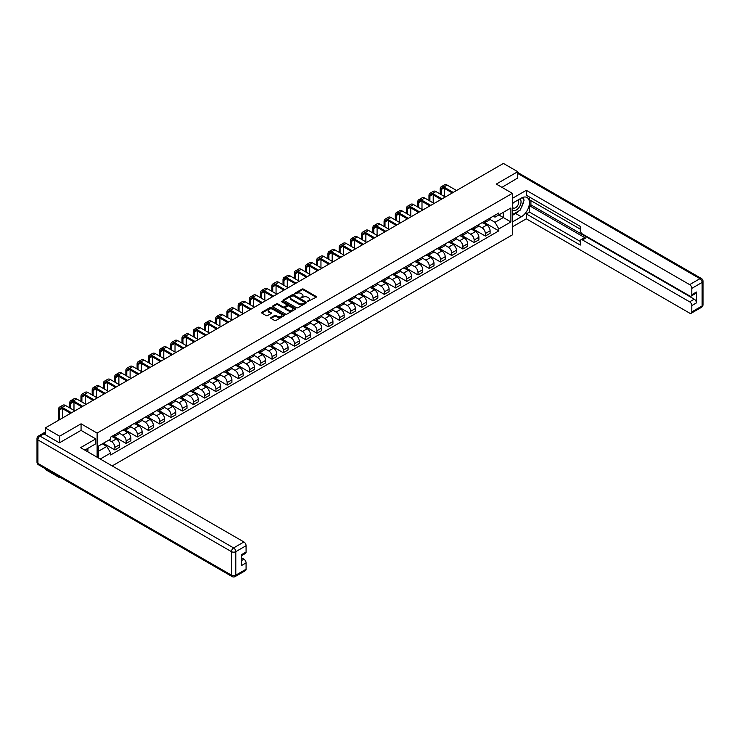 <?xml version="1.0" encoding="UTF-8"?>
<svg xmlns="http://www.w3.org/2000/svg" width="740" height="740" viewBox="0 0 740 740"><rect width="100%" height="100%" fill="white"/><g stroke="black" fill="none" stroke-linecap="round" stroke-linejoin="round"><path stroke-width="1.11" d="M307.627 301.587L316.119 297.258A0.999 0.574 0 0 0 316.119 296.444L303.409 289.1A0.999 0.574 0 0 0 301.994 289.1L294.492 293.438L294.492 294.002L296.453 293.447A3.2 1.85 0 0 1 300.967 293.447L302.031 294.058A3.2 1.85 0 0 1 302.965 295.362A3.2 1.85 0 0 1 302.031 296.666L301.06 297.795L303.021 297.239A3.2 1.85 0 0 1 307.544 297.239L308.599 297.85A3.2 1.85 0 0 1 309.533 299.154A3.2 1.85 0 0 1 308.599 300.459L307.627 301.587L307.627 301.023M270.988 317.571A0.999 0.574 0 0 0 270.988 318.385L274.549 320.439A0.999 0.574 0 0 0 275.964 320.439L284.299 315.629A0.999 0.574 0 0 0 284.299 314.815L271.589 307.47A0.999 0.574 0 0 0 270.174 307.47L261.84 312.289A0.999 0.574 0 0 0 261.84 313.103L266.15 315.591A0.999 0.574 0 0 0 267.556 315.591L271.127 313.529A0.999 0.574 0 0 0 271.127 312.715L268.99 311.485A2.673 1.545 0 0 1 268.213 310.393A2.673 1.545 0 0 1 269.86 308.969A2.673 1.545 0 0 1 272.773 309.302L281.144 314.13A2.673 1.545 0 0 1 281.921 315.221A2.673 1.545 0 0 1 280.275 316.646A2.673 1.545 0 0 1 277.361 316.313L275.964 315.508A0.999 0.574 0 0 0 274.549 315.508L270.988 317.571L270.988 318.385L274.549 316.341L274.549 315.508M97.116 433.076L81.067 423.807L59.625 436.193L45.306 427.924L503.422 163.438L517.741 171.708L496.29 184.084L512.339 193.353L97.116 433.076L97.116 457.218M296.518 307.757A0.999 0.574 0 0 0 297.933 307.757L306.268 302.947A0.999 0.574 0 0 0 306.268 302.133L293.558 294.788A0.999 0.574 0 0 0 292.143 294.788L283.808 299.608A0.999 0.574 0 0 0 283.808 300.421L296.518 307.757M281.653 301.744L282.356 301.837L282.356 301.014L295.288 308.469A0.999 0.574 0 0 1 295.288 309.292L286.954 314.102A0.999 0.574 0 0 1 285.538 314.102L272.82 306.758L276.39 304.714L276.39 303.881L272.82 305.944A0.999 0.574 0 0 0 272.82 306.758L272.82 305.944M276.39 304.714A0.999 0.574 0 0 1 277.805 304.714L277.805 303.881A0.999 0.574 0 0 0 276.39 303.881M277.805 303.881L282.957 306.86A0.999 0.574 0 0 0 284.373 306.86L286.741 305.5A0.999 0.574 0 0 0 286.741 304.677L281.367 301.578L282.356 301.014M59.625 476.986L59.625 477.735L45.306 469.475L45.306 468.716M112.193 465.923L512.339 234.895L512.339 193.353M59.625 477.735L60.282 477.365M59.625 436.193L59.625 442.714M45.306 427.924L45.306 434.695M42.337 433.797A2.035 1.175 -120 0 0 42.06 433.89A2.035 1.175 -120 0 0 41.838 434.084M517.741 178.229L517.741 171.708M485.357 220.77A4.68 2.701 60 0 1 484.385 222.87L489.14 220.131A4.68 2.701 -120 0 0 490.102 218.032M478.613 225.811L482.045 227.791A4.68 2.701 60 0 1 485.357 233.526L490.102 230.788A4.68 2.701 -120 0 0 486.791 225.053L483.396 223.092M490.102 230.788L490.102 233.322L485.357 236.06L473.452 229.187M484.385 222.87A4.68 2.701 60 0 1 482.082 222.657M485.357 233.526L485.357 236.06M474.127 227.254A4.68 2.701 60 0 1 473.156 229.354L477.911 226.616A4.68 2.701 -120 0 0 478.882 224.507M462.223 235.672L474.127 242.544L478.882 239.797L478.882 237.263A4.68 2.701 -120 0 0 475.57 231.528L472.166 229.567M473.156 229.354A4.68 2.701 60 0 1 470.853 229.141M467.393 232.295L470.816 234.275A4.68 2.701 60 0 1 474.127 240.01L474.127 242.544M462.907 233.729A4.68 2.701 60 0 1 461.936 235.838L466.681 233.091A4.68 2.701 -120 0 0 467.652 230.991M450.993 242.146L462.907 249.019L467.652 246.281L467.652 243.747A4.68 2.701 -120 0 0 464.341 238.012L460.946 236.051M461.936 235.838A4.68 2.701 60 0 1 459.632 235.625M456.164 238.77L459.596 240.759A4.68 2.701 60 0 1 462.907 246.485L462.907 249.019M451.678 240.213A4.68 2.701 60 0 1 450.706 242.313L455.461 239.575A4.68 2.701 -120 0 0 456.423 237.475M439.773 248.631L451.678 255.504L456.423 252.766L456.423 250.231A4.68 2.701 -120 0 0 453.121 244.496L449.717 242.535M450.706 242.313A4.68 2.701 60 0 1 448.403 242.1M444.934 245.255L448.366 247.234A4.68 2.701 60 0 1 451.678 252.969L451.678 255.504M440.448 246.697A4.68 2.701 60 0 1 439.486 248.797L444.231 246.059A4.68 2.701 -120 0 0 445.203 243.95M428.543 255.115L440.448 261.988L445.203 259.24L445.203 256.706A4.68 2.701 -120 0 0 441.891 250.971L438.487 249.01M439.486 248.797A4.68 2.701 60 0 1 437.174 248.585M433.714 251.739L437.137 253.718A4.68 2.701 60 0 1 440.448 259.453L440.448 261.988M429.228 253.182A4.68 2.701 60 0 1 428.257 255.282L433.002 252.534A4.68 2.701 -120 0 0 433.973 250.435M417.323 261.59L429.228 268.463L433.973 265.725L433.973 263.19A4.68 2.701 -120 0 0 430.661 257.455L427.267 255.494M428.257 255.282A4.68 2.701 60 0 1 425.953 255.069M422.485 258.214L425.916 260.203A4.68 2.701 60 0 1 429.228 265.928L429.228 268.463M417.998 259.657A4.68 2.701 60 0 1 417.027 261.757L421.782 259.019A4.68 2.701 -120 0 0 422.753 256.919M406.094 268.074L417.998 274.947L422.753 272.209L422.753 269.675A4.68 2.701 -120 0 0 419.441 263.94L416.037 261.979M417.027 261.757A4.68 2.701 60 0 1 414.724 261.553M411.255 264.698L414.687 266.678A4.68 2.701 60 0 1 417.998 272.413L417.998 274.947M406.769 266.141A4.68 2.701 60 0 1 405.807 268.241L410.552 265.503A4.68 2.701 -120 0 0 411.523 263.394M394.864 274.558L406.769 281.431L411.523 278.684L411.523 276.15A4.68 2.701 -120 0 0 408.212 270.424L404.817 268.454M405.807 268.241A4.68 2.701 60 0 1 403.494 268.028M400.035 271.182L403.467 273.162A4.68 2.701 60 0 1 406.769 278.897L406.769 281.431M395.549 272.625A4.68 2.701 60 0 1 394.577 274.725L399.322 271.978A4.68 2.701 -120 0 0 400.294 269.878M383.644 281.034L395.549 287.906L400.294 285.168L400.294 282.634A4.68 2.701 -120 0 0 396.982 276.899L393.588 274.938M394.577 274.725A4.68 2.701 60 0 1 392.274 274.512M388.805 277.667L392.237 279.646A4.68 2.701 60 0 1 395.549 285.372L395.549 287.906M384.319 279.1A4.68 2.701 60 0 1 383.348 281.2L388.102 278.462A4.68 2.701 -120 0 0 389.074 276.362M372.414 287.518L384.319 294.391L389.074 291.653L389.074 289.118A4.68 2.701 -120 0 0 385.762 283.383L382.358 281.422M383.348 281.2A4.68 2.701 60 0 1 381.045 280.996M377.576 284.142L381.007 286.121A4.68 2.701 60 0 1 384.319 291.856L384.319 294.391M373.099 285.585A4.68 2.701 60 0 1 372.128 287.684L376.873 284.946A4.68 2.701 -120 0 0 377.844 282.837M361.185 294.002L373.099 300.875L377.844 298.127L377.844 295.593A4.68 2.701 -120 0 0 374.532 289.867L371.138 287.897M372.128 287.684A4.68 2.701 60 0 1 369.824 287.471M366.356 290.626L369.787 292.605A4.68 2.701 60 0 1 373.099 298.34L373.099 300.875M361.869 292.069A4.68 2.701 60 0 1 360.898 294.168L365.653 291.421A4.68 2.701 -120 0 0 366.615 289.322M349.964 300.477L361.869 307.359L366.615 304.612L366.615 302.077A4.68 2.701 -120 0 0 363.303 296.342L359.908 294.381M360.898 294.168A4.68 2.701 60 0 1 358.595 293.956M355.126 297.11L358.558 299.089A4.68 2.701 60 0 1 361.869 304.825L361.869 307.359M350.64 298.544A4.68 2.701 60 0 1 349.668 300.644L354.423 297.906A4.68 2.701 -120 0 0 355.394 295.806M338.735 306.961L350.64 313.834L355.394 311.096L355.394 308.562A4.68 2.701 -120 0 0 352.083 302.827L348.679 300.865M349.668 300.644A4.68 2.701 60 0 1 347.365 300.44M343.906 303.585L347.328 305.565A4.68 2.701 60 0 1 350.64 311.3L350.64 313.834M339.42 305.028A4.68 2.701 60 0 1 338.448 307.128L343.193 304.39A4.68 2.701 -120 0 0 344.165 302.29M327.506 313.446L339.42 320.318L344.165 317.571L344.165 315.036A4.68 2.701 -120 0 0 340.853 309.311L337.459 307.341M338.448 307.128A4.68 2.701 60 0 1 336.145 306.915M332.676 310.069L336.108 312.049A4.68 2.701 60 0 1 339.42 317.784L339.42 320.318M328.19 311.512A4.68 2.701 60 0 1 327.219 313.612L331.973 310.865A4.68 2.701 -120 0 0 332.935 308.765M316.285 319.921L328.19 326.803L332.935 324.055L332.935 321.521A4.68 2.701 -120 0 0 329.633 315.786L326.229 313.825M327.219 313.612A4.68 2.701 60 0 1 324.916 313.399M321.447 316.554L324.879 318.533A4.68 2.701 60 0 1 328.19 324.268L328.19 326.803M316.961 317.987A4.68 2.701 60 0 1 315.999 320.096L320.744 317.349A4.68 2.701 -120 0 0 321.715 315.249M305.056 326.405L316.961 333.278L321.715 330.539L321.715 328.005A4.68 2.701 -120 0 0 318.404 322.27L315 320.309M315.999 320.096A4.68 2.701 60 0 1 313.686 319.884M310.226 323.029L313.649 325.008A4.68 2.701 60 0 1 316.961 330.743L316.961 333.278M305.74 324.471A4.68 2.701 60 0 1 304.769 326.571L309.514 323.833A4.68 2.701 -120 0 0 310.486 321.733M293.836 332.889L305.74 339.762L310.486 337.024L310.486 334.489A4.68 2.701 -120 0 0 307.174 328.754L303.779 326.793M304.769 326.571A4.68 2.701 60 0 1 302.466 326.358M298.997 329.513L302.429 331.492A4.68 2.701 60 0 1 305.74 337.227L305.74 339.762M294.511 330.956A4.68 2.701 60 0 1 293.539 333.055L298.294 330.308A4.68 2.701 -120 0 0 299.265 328.209M282.606 339.373L294.511 346.246L299.265 343.499L299.265 340.964A4.68 2.701 -120 0 0 295.954 335.229L292.55 333.268M293.539 333.055A4.68 2.701 60 0 1 291.236 332.843M287.768 335.997L291.199 337.976A4.68 2.701 60 0 1 294.511 343.712L294.511 346.246M283.281 337.431A4.68 2.701 60 0 1 282.319 339.54L287.065 336.793A4.68 2.701 -120 0 0 288.036 334.693M271.377 345.848L283.281 352.721L288.036 349.983L288.036 347.449A4.68 2.701 -120 0 0 284.724 341.714L281.329 339.753M282.319 339.54A4.68 2.701 60 0 1 280.007 339.327M276.547 342.472L279.979 344.461A4.68 2.701 60 0 1 283.281 350.187L283.281 352.721M272.061 343.915A4.68 2.701 60 0 1 271.09 346.015L275.835 343.277A4.68 2.701 -120 0 0 276.806 341.177M260.156 352.332L272.061 359.205L276.806 356.467L276.806 353.933A4.68 2.701 -120 0 0 273.495 348.198L270.1 346.237M271.09 346.015A4.68 2.701 60 0 1 268.786 345.802M265.318 348.956L268.75 350.936A4.68 2.701 60 0 1 272.061 356.671L272.061 359.205M260.832 350.399A4.68 2.701 60 0 1 259.86 352.499L264.615 349.761A4.68 2.701 -120 0 0 265.586 347.652M248.927 358.817L260.832 365.69L265.586 362.942L265.586 360.408A4.68 2.701 -120 0 0 262.275 354.673L258.871 352.712M259.86 352.499A4.68 2.701 60 0 1 257.557 352.286M254.088 355.44L257.52 357.42A4.68 2.701 60 0 1 260.832 363.155L260.832 365.69M249.611 356.874A4.68 2.701 60 0 1 248.64 358.983L253.385 356.236A4.68 2.701 -120 0 0 254.357 354.136M237.697 365.292L249.611 372.164L254.357 369.427L254.357 366.892A4.68 2.701 -120 0 0 251.045 361.157L247.65 359.196M248.64 358.983A4.68 2.701 60 0 1 246.337 358.771M242.868 361.916L246.3 363.904A4.68 2.701 60 0 1 249.611 369.63L249.611 372.164M238.382 363.358A4.68 2.701 60 0 1 237.411 365.458L242.165 362.72A4.68 2.701 -120 0 0 243.127 360.621M226.477 371.776L238.382 378.649L243.127 375.911L243.127 373.376A4.68 2.701 -120 0 0 239.825 367.641L236.421 365.68M237.411 365.458A4.68 2.701 60 0 1 235.107 365.255M231.638 368.4L235.07 370.379A4.68 2.701 60 0 1 238.382 376.114L238.382 378.649M227.152 369.843A4.68 2.701 60 0 1 226.181 371.943L230.936 369.204A4.68 2.701 -120 0 0 231.907 367.096M215.248 378.26L227.152 385.133L231.907 382.386L231.907 379.851A4.68 2.701 -120 0 0 228.595 374.116L225.191 372.155M226.181 371.943A4.68 2.701 60 0 1 223.878 371.73M220.418 374.884L223.841 376.864A4.68 2.701 60 0 1 227.152 382.599L227.152 385.133M215.932 376.327A4.68 2.701 60 0 1 214.961 378.427L219.706 375.68A4.68 2.701 -120 0 0 220.677 373.58M204.027 384.735L215.932 391.608L220.677 388.87L220.677 386.336A4.68 2.701 -120 0 0 217.366 380.601L213.971 378.639M214.961 378.427A4.68 2.701 60 0 1 212.658 378.214M209.189 381.368L212.621 383.348A4.68 2.701 60 0 1 215.932 389.074L215.932 391.608M204.703 382.802A4.68 2.701 60 0 1 203.731 384.902L208.486 382.164A4.68 2.701 -120 0 0 209.448 380.064M192.798 391.22L204.703 398.092L209.448 395.354L209.448 392.82A4.68 2.701 -120 0 0 206.146 387.085L202.742 385.124M203.731 384.902A4.68 2.701 60 0 1 201.428 384.698M197.959 387.843L201.391 389.823A4.68 2.701 60 0 1 204.703 395.558L204.703 398.092M193.473 389.286A4.68 2.701 60 0 1 192.511 391.386L197.256 388.648A4.68 2.701 -120 0 0 198.228 386.539M181.568 397.704L193.473 404.577L198.228 401.829L198.228 399.295A4.68 2.701 -120 0 0 194.916 393.569L191.512 391.599M192.511 391.386A4.68 2.701 60 0 1 190.199 391.173M186.739 394.328L190.171 396.307A4.68 2.701 60 0 1 193.473 402.042L193.473 404.577M182.253 395.771A4.68 2.701 60 0 1 181.281 397.87L186.027 395.123A4.68 2.701 -120 0 0 186.998 393.023M170.348 404.179L182.253 411.052L186.998 408.314L186.998 405.779A4.68 2.701 -120 0 0 183.687 400.044L180.292 398.083M181.281 397.87A4.68 2.701 60 0 1 178.978 397.657M175.51 400.812L178.941 402.791A4.68 2.701 60 0 1 182.253 408.526L182.253 411.052M171.023 402.246A4.68 2.701 60 0 1 170.052 404.345L174.806 401.607A4.68 2.701 -120 0 0 175.778 399.507M159.119 410.663L171.023 417.536L175.778 414.798L175.778 412.263A4.68 2.701 -120 0 0 172.466 406.528L169.062 404.567M170.052 404.345A4.68 2.701 60 0 1 167.749 404.142M164.28 407.287L167.712 409.266A4.68 2.701 60 0 1 171.023 415.001L171.023 417.536M159.794 408.73A4.68 2.701 60 0 1 158.832 410.829L163.577 408.092A4.68 2.701 -120 0 0 164.548 405.992M147.889 417.147L159.794 424.02L164.548 421.273L164.548 418.738A4.68 2.701 -120 0 0 161.237 413.013L157.842 411.042M158.832 410.829A4.68 2.701 60 0 1 156.529 410.617M153.06 413.771L156.492 415.75A4.68 2.701 60 0 1 159.794 421.486L159.794 424.02M148.574 415.214A4.68 2.701 60 0 1 147.602 417.314L152.347 414.567A4.68 2.701 -120 0 0 153.319 412.467M136.669 423.622L148.574 430.504L153.319 427.757L153.319 425.223A4.68 2.701 -120 0 0 150.007 419.488L146.613 417.526M147.602 417.314A4.68 2.701 60 0 1 145.299 417.101M141.83 420.255L145.262 422.235A4.68 2.701 60 0 1 148.574 427.97L148.574 430.504M137.344 421.689A4.68 2.701 60 0 1 136.373 423.798L141.127 421.051A4.68 2.701 -120 0 0 142.099 418.951M125.439 430.107L137.344 436.979L142.099 434.241L142.099 431.707A4.68 2.701 -120 0 0 138.787 425.972L135.383 424.011M136.373 423.798A4.68 2.701 60 0 1 134.07 423.585M130.61 426.73L134.032 428.71A4.68 2.701 60 0 1 137.344 434.445L137.344 436.979M126.124 428.173A4.68 2.701 60 0 1 125.153 430.273L129.898 427.535A4.68 2.701 -120 0 0 130.869 425.435M114.21 436.591L126.124 443.464L130.869 440.716L130.869 438.182A4.68 2.701 -120 0 0 127.558 432.456L124.163 430.486M125.153 430.273A4.68 2.701 60 0 1 122.849 430.06M119.381 433.214L122.812 435.194A4.68 2.701 60 0 1 126.124 440.929L126.124 443.464M114.894 434.658A4.68 2.701 60 0 1 113.923 436.757L118.678 434.01A4.68 2.701 -120 0 0 119.64 431.91M103.341 443.279L114.894 449.948L119.64 447.2L119.64 444.666A4.68 2.701 -120 0 0 116.337 438.931L112.933 436.97M113.923 436.757A4.68 2.701 60 0 1 111.62 436.545M108.845 440.096L111.583 441.678A4.68 2.701 60 0 1 114.894 447.413L114.894 449.948M493.312 216.182L494.995 217.153L510.905 207.977L503.274 212.38L503.274 217.532L494.995 222.305L489.843 219.327M98.559 458.042L98.559 446.035L110.649 439.061L110.649 437.109L498.816 213L498.816 214.952L510.905 221.935L498.816 228.91L494.995 222.305M510.905 207.977L510.905 221.935M98.559 451.187L106.838 446.414L110.649 453.019L110.649 454.971L498.816 230.871L498.816 228.91M110.649 453.019L100.252 459.022M81.067 423.807L81.067 430.421M106.838 446.414L102.37 443.834M484.672 222.703L498.816 230.871M307.905 301.689L308.599 301.291A3.2 1.85 0 0 0 309.533 299.987L309.533 299.154M302.965 295.362L302.965 296.194A3.2 1.85 0 0 1 302.031 297.499L301.337 297.896M316.119 296.444L316.119 297.258L303.409 289.932A0.999 0.574 0 0 0 301.994 289.932L294.77 294.104M306.268 302.133L306.268 302.947L293.558 295.621A0.999 0.574 0 0 0 292.143 295.621L283.818 300.431M304.501 302.827L304.501 302.253L293.345 295.815L291.329 296.398A3.2 1.85 0 0 0 290.394 297.711A3.2 1.85 0 0 0 291.329 299.016L298.96 303.418A3.2 1.85 0 0 0 303.483 303.418L304.501 302.827L304.501 303.659L304.501 303.086M290.394 297.711L290.394 298.535A3.2 1.85 0 0 0 291.329 299.839L291.329 299.016M304.501 303.659L303.483 304.251A3.2 1.85 0 0 1 298.96 304.251L291.329 299.839M277.805 304.714L282.957 307.692A0.999 0.574 0 0 0 284.373 307.692L286.741 306.323A0.999 0.574 0 0 0 287.028 305.916L287.028 305.093M282.356 301.837L295.269 309.292M288.313 309.949A2.673 1.545 0 0 0 291.218 310.282A2.673 1.545 0 0 0 292.874 308.858A2.673 1.545 0 0 0 292.087 307.766L289.137 306.064A0.999 0.574 0 0 0 287.731 306.064L285.363 307.433A0.999 0.574 0 0 0 285.363 308.247L288.313 309.949L288.313 310.782A2.673 1.545 0 0 0 291.218 311.114A2.673 1.545 0 0 0 292.874 309.69L292.874 308.858M285.067 307.84L285.067 308.673A0.999 0.574 0 0 0 285.363 309.079L285.363 308.247M288.313 310.782L285.363 309.079M281.921 315.221L281.921 316.054A2.673 1.545 0 0 1 280.275 317.479A2.673 1.545 0 0 1 277.361 317.146L275.964 316.341A0.999 0.574 0 0 0 274.549 316.341M268.213 310.393L268.213 311.216A2.673 1.545 0 0 0 268.99 312.308L268.99 311.485M271.127 312.715L271.127 313.529L268.99 312.308M284.289 315.638L271.589 308.303A0.999 0.574 0 0 0 270.174 308.303L261.849 313.113M441.132 194.574L441.132 189.634A3.82 2.201 60 0 1 441.928 187.886A3.82 2.201 60 0 1 443.834 188.071L452.288 192.955M456.534 190.504L447.145 185.083A5.143 2.969 -120 0 0 444.574 184.824L441.262 186.739A5.143 2.969 -120 0 0 440.198 189.089L440.198 194.037M453.222 192.419L443.834 186.989A5.143 2.969 -120 0 0 441.262 186.739M440.198 198.94L440.198 199.939M444.444 196.488L444.444 188.422M512.339 203.278L521.339 198.089A11.452 6.614 120 0 1 527.065 197.515A11.452 6.614 120 0 1 528.813 206.691A11.452 6.614 120 0 1 521.339 216.783L512.339 221.972M512.339 226.875L526.307 218.818L526.307 213.916L580.271 245.079L580.271 241.166A3.052 1.767 -120 0 1 580.909 239.769A3.052 1.767 -120 0 1 582.436 239.927L689.652 301.828L694.259 299.173A3.052 1.767 60 0 1 696.423 302.91L696.423 292.022A3.052 1.767 60 0 1 695.785 293.419L691.179 296.083A3.052 1.767 -120 0 0 691.817 294.687L691.817 288.369A3.052 1.767 -120 0 0 689.652 284.632L699.948 278.684L517.741 173.493M530.904 200.623L530.904 204.86L529.47 205.692L529.47 212.084L526.307 213.916M529.47 197.044L529.47 199.791L580.271 229.123M691.179 296.083A3.052 1.767 -120 0 1 689.652 295.926L582.436 234.025A3.052 1.767 -120 0 1 580.271 230.288L580.271 226.375L526.307 195.221L526.307 190.319L689.652 284.632M512.339 198.376L526.307 190.319M526.307 218.818L689.652 313.131A3.052 1.767 -120 0 0 691.179 313.279A3.052 1.767 -120 0 0 691.817 311.882L691.817 305.565A3.052 1.767 -120 0 0 689.652 301.828M517.741 177.979L501.942 187.35M529.47 205.692L585.599 238.095L582.436 239.927M530.904 204.86L694.259 299.173M529.47 212.084L580.271 241.416M580.909 239.769L584.073 237.947A3.052 1.767 60 0 1 585.599 238.095M512.339 215.414L515.651 213.499A11.452 6.614 120 0 0 518.823 210.919M521.099 207.922A11.452 6.614 120 0 0 523.559 201.576M523.744 199.523A11.452 6.614 120 0 0 523.467 197.182M43.938 433.908L40.053 436.147A3.052 1.767 -120 0 0 38.526 435.999L42.411 433.751A3.052 1.767 60 0 1 43.938 433.908L59.413 442.844L81.002 430.375L95.756 438.894L95.756 443.796L85.535 449.698A11.452 6.614 120 0 0 84.841 450.124M95.756 438.894L80.567 447.663L243.923 541.967A3.052 1.767 60 0 1 246.078 545.713L246.078 552.021A3.052 1.767 60 0 1 245.449 553.418L241.471 555.712M87.912 451.076L87.912 448.32M241.471 560.587L243.923 559.172A3.052 1.767 60 0 1 246.078 562.909L246.078 569.226A3.052 1.767 60 0 1 245.449 570.623L235.154 576.562A3.052 1.767 -120 0 0 235.792 575.165L246.078 569.226M246.078 552.021L241.471 554.686L241.471 565.573L246.078 562.909M243.923 559.172L241.471 557.757M512.339 209.633A6.614 3.82 120 0 0 517.602 209.069A6.614 3.82 120 0 0 521.053 201.863A6.614 3.82 120 0 0 519.85 198.949M512.894 202.964A6.614 3.82 120 0 0 512.339 204.148M512.339 206.368A4.533 2.618 120 0 0 513.255 207.996A4.533 2.618 120 0 0 516.742 206.784A4.533 2.618 120 0 0 518.721 202.224A4.533 2.618 120 0 0 517.787 200.151A4.533 2.618 120 0 0 517.769 200.142M513.273 202.742A4.533 2.618 120 0 0 512.339 205.461M522.375 197.562L524.142 200.078L520.257 210.095L512.487 214.582M86.534 449.115L88.19 452.057M429.912 201.058L429.912 196.109A3.82 2.201 60 0 1 430.699 194.361A3.82 2.201 60 0 1 432.604 194.555L441.059 199.439M445.304 196.988L435.916 191.567A5.143 2.969 -120 0 0 433.344 191.309L430.042 193.223A5.143 2.969 -120 0 0 428.969 195.573L428.969 200.512M442.002 198.894L432.604 193.473A5.143 2.969 -120 0 0 430.042 193.223M428.969 205.415L428.969 206.414M433.214 202.964L433.214 194.907M418.683 207.542L418.683 202.594A3.82 2.201 60 0 1 419.469 200.845A3.82 2.201 60 0 1 421.384 201.04L429.838 205.914M434.084 203.463L424.695 198.043A5.143 2.969 -120 0 0 422.124 197.793L418.812 199.698A5.143 2.969 -120 0 0 417.749 202.057L417.749 206.996M430.773 205.378L421.384 199.957A5.143 2.969 -120 0 0 418.812 199.698M417.749 211.899L417.749 212.898M421.994 209.448L421.994 201.391M407.453 214.017L407.453 209.078A3.82 2.201 60 0 1 408.249 207.329A3.82 2.201 60 0 1 410.154 207.515L418.609 212.399M422.855 209.947L413.466 204.527A5.143 2.969 -120 0 0 410.894 204.268L407.583 206.183A5.143 2.969 -120 0 0 406.519 208.532L406.519 213.481M419.543 211.862L410.154 206.432A5.143 2.969 -120 0 0 407.583 206.183M406.519 218.383L406.519 219.382M410.765 215.932L410.765 207.866M396.233 220.501L396.233 215.553A3.82 2.201 60 0 1 397.019 213.814A3.82 2.201 60 0 1 398.925 213.999L407.389 218.883M411.634 216.431L402.236 211.011A5.143 2.969 -120 0 0 399.674 210.752L396.363 212.667A5.143 2.969 -120 0 0 395.299 215.016L395.299 219.956M408.323 218.337L398.925 212.917A5.143 2.969 -120 0 0 396.363 212.667M395.299 224.868L395.299 225.857M399.545 222.407L399.545 214.35M385.004 226.986L385.004 222.037A3.82 2.201 60 0 1 385.799 220.289A3.82 2.201 60 0 1 387.704 220.483L396.159 225.358M400.405 222.906L391.016 217.486A5.143 2.969 -120 0 0 388.445 217.236L385.133 219.142A5.143 2.969 -120 0 0 384.069 221.501L384.069 226.44M397.093 224.821L387.704 219.401A5.143 2.969 -120 0 0 385.133 219.142M384.069 231.343L384.069 232.342M388.315 228.891L388.315 220.835M373.774 233.461L373.774 228.521A3.82 2.201 60 0 1 374.57 226.773A3.82 2.201 60 0 1 376.475 226.958L384.93 231.842M389.175 229.391L379.786 223.97A5.143 2.969 -120 0 0 377.215 223.711L373.904 225.626A5.143 2.969 -120 0 0 372.84 227.976L372.84 232.924M385.864 231.306L376.475 225.885A5.143 2.969 -120 0 0 373.904 225.626M372.84 237.827L372.84 238.826M377.086 235.376L377.086 227.319M362.554 239.945L362.554 234.996A3.82 2.201 60 0 1 363.34 233.257A3.82 2.201 60 0 1 365.255 233.442L373.709 238.326M377.955 235.875L368.557 230.454A5.143 2.969 -120 0 0 365.995 230.196L362.683 232.11A5.143 2.969 -120 0 0 361.62 234.46L361.62 239.409M374.644 237.781L365.255 232.36A5.143 2.969 -120 0 0 362.683 232.11M361.62 244.311L361.62 245.301M365.865 241.86L365.865 233.794M351.324 246.429L351.324 241.481A3.82 2.201 60 0 1 352.12 239.732A3.82 2.201 60 0 1 354.025 239.927L362.48 244.801M366.726 242.35L357.337 236.929A5.143 2.969 -120 0 0 354.765 236.68L351.454 238.585A5.143 2.969 -120 0 0 350.39 240.944L350.39 245.883M363.414 244.265L354.025 238.844A5.143 2.969 -120 0 0 351.454 238.585M350.39 250.786L350.39 251.785M354.636 248.335L354.636 240.278M340.104 252.904L340.104 247.965A3.82 2.201 60 0 1 340.89 246.217A3.82 2.201 60 0 1 342.796 246.401L351.25 251.286M355.496 248.834L346.107 243.414A5.143 2.969 -120 0 0 343.536 243.155L340.224 245.07A5.143 2.969 -120 0 0 339.161 247.419L339.161 252.368M352.194 250.749L342.796 245.329A5.143 2.969 -120 0 0 340.224 245.07M339.161 257.27L339.161 258.269M343.406 254.819L343.406 246.762M328.875 259.389L328.875 254.449A3.82 2.201 60 0 1 329.661 252.701A3.82 2.201 60 0 1 331.575 252.886L340.03 257.77M344.276 255.319L334.887 249.898A5.143 2.969 -120 0 0 332.315 249.639L329.004 251.554A5.143 2.969 -120 0 0 327.94 253.903L327.94 258.852M340.964 257.224L331.575 251.804A5.143 2.969 -120 0 0 329.004 251.554M327.94 263.755L327.94 264.744M332.186 261.303L332.186 253.237M317.645 265.873L317.645 260.924A3.82 2.201 60 0 1 318.44 259.176A3.82 2.201 60 0 1 320.346 259.37L328.8 264.254M333.046 261.793L323.657 256.373A5.143 2.969 -120 0 0 321.086 256.123L317.775 258.029A5.143 2.969 -120 0 0 316.711 260.387L316.711 265.327M329.735 263.708L320.346 258.288A5.143 2.969 -120 0 0 317.775 258.029M316.711 270.229L316.711 271.229M320.957 267.778L320.957 259.721M306.425 272.348L306.425 267.408A3.82 2.201 60 0 1 307.211 265.66A3.82 2.201 60 0 1 309.117 265.845L317.571 270.729M321.817 268.278L312.428 262.857A5.143 2.969 -120 0 0 309.857 262.608L306.554 264.513A5.143 2.969 -120 0 0 305.481 266.863L305.481 271.811M318.514 270.193L309.117 264.772A5.143 2.969 -120 0 0 306.554 264.513M305.481 276.714L305.481 277.713M309.727 274.262L309.727 266.206M295.195 278.832L295.195 273.893A3.82 2.201 60 0 1 295.982 272.144A3.82 2.201 60 0 1 297.896 272.329L306.351 277.213M310.596 274.762L301.208 269.341A5.143 2.969 -120 0 0 298.636 269.082L295.325 270.997A5.143 2.969 -120 0 0 294.261 273.347L294.261 278.296M307.285 276.668L297.896 271.247A5.143 2.969 -120 0 0 295.325 270.997M294.261 283.198L294.261 284.188M298.507 280.747L298.507 272.681M283.966 285.316L283.966 280.368A3.82 2.201 60 0 1 284.761 278.619A3.82 2.201 60 0 1 286.667 278.814L295.121 283.697M299.367 281.246L289.978 275.817A5.143 2.969 -120 0 0 287.407 275.567L284.095 277.482A5.143 2.969 -120 0 0 283.032 279.831L283.032 284.771M296.055 283.152L286.667 277.731A5.143 2.969 -120 0 0 284.095 277.482M283.032 289.673L283.032 290.672M287.277 287.222L287.277 279.165M272.746 291.791L272.746 286.852A3.82 2.201 60 0 1 273.532 285.104A3.82 2.201 60 0 1 275.437 285.289L283.901 290.173M288.147 287.721L278.749 282.301A5.143 2.969 -120 0 0 276.187 282.051L272.875 283.957A5.143 2.969 -120 0 0 271.811 286.315L271.811 291.255M284.835 289.636L275.437 284.216A5.143 2.969 -120 0 0 272.875 283.957M271.811 296.157L271.811 297.156M276.057 293.706L276.057 285.649M261.516 298.276L261.516 293.336A3.82 2.201 60 0 1 262.312 291.588A3.82 2.201 60 0 1 264.217 291.773L272.671 296.657M276.917 294.206L267.529 288.785A5.143 2.969 -120 0 0 264.957 288.526L261.646 290.441A5.143 2.969 -120 0 0 260.582 292.79L260.582 297.739M273.606 296.12L264.217 290.69A5.143 2.969 -120 0 0 261.646 290.441M260.582 302.642L260.582 303.631M264.828 300.19L264.828 292.124M250.286 304.76L250.286 299.811A3.82 2.201 60 0 1 251.082 298.063A3.82 2.201 60 0 1 252.988 298.257L261.442 303.141M265.688 300.69L256.299 295.26A5.143 2.969 -120 0 0 253.728 295.01L250.416 296.925A5.143 2.969 -120 0 0 249.352 299.275L249.352 304.214M262.376 302.595L252.988 297.175A5.143 2.969 -120 0 0 250.416 296.925M249.352 309.117L249.352 310.115M253.598 306.665L253.598 298.608M239.066 311.235L239.066 306.295A3.82 2.201 60 0 1 239.853 304.547A3.82 2.201 60 0 1 241.767 304.741L250.222 309.616M254.468 307.165L245.07 301.744A5.143 2.969 -120 0 0 242.507 301.495L239.196 303.4A5.143 2.969 -120 0 0 238.132 305.759L238.132 310.698M251.156 309.079L241.767 303.659A5.143 2.969 -120 0 0 239.196 303.4M238.132 315.601L238.132 316.6M242.378 313.15L242.378 305.093M227.837 317.719L227.837 312.779A3.82 2.201 60 0 1 228.632 311.031A3.82 2.201 60 0 1 230.538 311.216L238.992 316.1M243.238 313.649L233.849 308.229A5.143 2.969 -120 0 0 231.278 307.97L227.966 309.884A5.143 2.969 -120 0 0 226.903 312.234L226.903 317.183M239.927 315.564L230.538 310.134A5.143 2.969 -120 0 0 227.966 309.884M226.903 322.085L226.903 323.084M231.148 319.634L231.148 311.568M216.617 324.203L216.617 319.255A3.82 2.201 60 0 1 217.403 317.506A3.82 2.201 60 0 1 219.308 317.7L227.763 322.585M232.008 320.133L222.62 314.713A5.143 2.969 -120 0 0 220.048 314.454L216.746 316.368A5.143 2.969 -120 0 0 215.673 318.718L215.673 323.657M228.706 322.039L219.308 316.618A5.143 2.969 -120 0 0 216.746 316.368M215.673 328.56L215.673 329.559M219.919 326.109L219.919 318.052M205.387 330.688L205.387 325.739A3.82 2.201 60 0 1 206.173 323.99A3.82 2.201 60 0 1 208.088 324.185L216.543 329.06M220.788 326.608L211.399 321.188A5.143 2.969 -120 0 0 208.828 320.938L205.517 322.844A5.143 2.969 -120 0 0 204.453 325.202L204.453 330.142M217.477 328.523L208.088 323.103A5.143 2.969 -120 0 0 205.517 322.844M204.453 335.044L204.453 336.043M208.699 332.593L208.699 324.536M194.158 337.163L194.158 332.223A3.82 2.201 60 0 1 194.953 330.475A3.82 2.201 60 0 1 196.858 330.66L205.313 335.544M209.559 333.093L200.17 327.672A5.143 2.969 -120 0 0 197.599 327.413L194.287 329.328A5.143 2.969 -120 0 0 193.223 331.677L193.223 336.626M206.247 335.007L196.858 329.587A5.143 2.969 -120 0 0 194.287 329.328M193.223 341.529L193.223 342.528M197.469 339.077L197.469 331.011M182.937 343.647L182.937 338.698A3.82 2.201 60 0 1 183.724 336.959A3.82 2.201 60 0 1 185.629 337.144L194.093 342.028M198.339 339.577L188.941 334.156A5.143 2.969 -120 0 0 186.369 333.897L183.067 335.812A5.143 2.969 -120 0 0 182.003 338.161L182.003 343.11M195.027 341.482L185.629 336.062A5.143 2.969 -120 0 0 183.067 335.812M182.003 348.013L182.003 349.003M186.249 345.562L186.249 337.496M171.708 350.131L171.708 345.182A3.82 2.201 60 0 1 172.494 343.434A3.82 2.201 60 0 1 174.409 343.628L182.863 348.503M187.109 346.052L177.72 340.631A5.143 2.969 -120 0 0 175.149 340.382L171.837 342.287A5.143 2.969 -120 0 0 170.774 344.646L170.774 349.585M183.797 347.966L174.409 342.546A5.143 2.969 -120 0 0 171.837 342.287M170.774 354.488L170.774 355.487M175.019 352.036L175.019 343.98M160.478 356.606L160.478 351.667A3.82 2.201 60 0 1 161.274 349.918A3.82 2.201 60 0 1 163.179 350.103L171.634 354.987M175.88 352.536L166.491 347.115A5.143 2.969 -120 0 0 163.919 346.857L160.608 348.771A5.143 2.969 -120 0 0 159.544 351.121L159.544 356.07M172.568 354.451L163.179 349.03A5.143 2.969 -120 0 0 160.608 348.771M159.544 360.972L159.544 361.971M163.79 358.521L163.79 350.464M149.258 363.09L149.258 358.142A3.82 2.201 60 0 1 150.044 356.403A3.82 2.201 60 0 1 151.959 356.588L160.413 361.471M164.659 359.02L155.261 353.6A5.143 2.969 -120 0 0 152.699 353.341L149.388 355.256A5.143 2.969 -120 0 0 148.324 357.605L148.324 362.554M161.348 360.926L151.959 355.505A5.143 2.969 -120 0 0 149.388 355.256M148.324 367.456L148.324 368.446M152.57 365.005L152.57 356.939M138.029 369.575L138.029 364.626A3.82 2.201 60 0 1 138.824 362.878A3.82 2.201 60 0 1 140.73 363.072L149.184 367.947M153.43 365.495L144.041 360.075A5.143 2.969 -120 0 0 141.47 359.825L138.158 361.731A5.143 2.969 -120 0 0 137.094 364.089L137.094 369.029M150.118 367.41L140.73 361.99A5.143 2.969 -120 0 0 138.158 361.731M137.094 373.931L137.094 374.93M141.34 371.48L141.34 363.423M126.799 376.05L126.799 371.11A3.82 2.201 60 0 1 127.595 369.362A3.82 2.201 60 0 1 129.5 369.547L137.954 374.431M142.2 371.98L132.812 366.559A5.143 2.969 -120 0 0 130.24 366.3L126.928 368.215A5.143 2.969 -120 0 0 125.865 370.564L125.865 375.513M138.889 373.894L129.5 368.474A5.143 2.969 -120 0 0 126.928 368.215M125.865 380.416L125.865 381.414M130.111 377.964L130.111 369.907M115.579 382.534L115.579 377.594A3.82 2.201 60 0 1 116.365 375.846A3.82 2.201 60 0 1 118.28 376.031L126.734 380.915M130.98 378.464L121.582 373.043A5.143 2.969 -120 0 0 119.02 372.784L115.708 374.699A5.143 2.969 -120 0 0 114.645 377.049L114.645 381.997M127.669 380.369L118.28 374.949A5.143 2.969 -120 0 0 115.708 374.699M114.645 386.9L114.645 387.889M118.89 384.449L118.89 376.382M104.349 389.018L104.349 384.069A3.82 2.201 60 0 1 105.145 382.321A3.82 2.201 60 0 1 107.05 382.515L115.505 387.399M119.751 384.948L110.362 379.518A5.143 2.969 -120 0 0 107.79 379.269L104.479 381.174A5.143 2.969 -120 0 0 103.415 383.533L103.415 388.472M116.439 386.854L107.05 381.433A5.143 2.969 -120 0 0 104.479 381.174M103.415 393.375L103.415 394.374M107.661 390.924L107.661 382.867M93.129 395.493L93.129 390.554A3.82 2.201 60 0 1 93.915 388.805A3.82 2.201 60 0 1 95.821 388.99L104.275 393.874M108.521 391.423L99.132 386.003A5.143 2.969 -120 0 0 96.561 385.753L93.258 387.658A5.143 2.969 -120 0 0 92.186 390.008L92.186 394.957M105.219 393.338L95.821 387.917A5.143 2.969 -120 0 0 93.258 387.658M92.186 399.859L92.186 400.858M96.431 397.408L96.431 389.351M81.9 401.977L81.9 397.038A3.82 2.201 60 0 1 82.686 395.289A3.82 2.201 60 0 1 84.6 395.475L93.055 400.358M97.301 397.907L87.912 392.487A5.143 2.969 -120 0 0 85.341 392.228L82.029 394.143A5.143 2.969 -120 0 0 80.965 396.492L80.965 401.441M93.989 399.813L84.6 394.392A5.143 2.969 -120 0 0 82.029 394.143M80.965 406.343L80.965 407.333M85.211 403.892L85.211 395.826M70.67 408.462L70.67 403.513A3.82 2.201 60 0 1 71.466 401.764A3.82 2.201 60 0 1 73.371 401.959L81.826 406.843M86.071 404.392L76.683 398.962A5.143 2.969 -120 0 0 74.111 398.712L70.8 400.627A5.143 2.969 -120 0 0 69.736 402.976L69.736 407.916M82.76 406.297L73.371 400.877A5.143 2.969 -120 0 0 70.8 400.627M69.736 412.818L69.736 413.817M73.982 410.367L73.982 402.31M59.45 419.756L59.45 409.997A3.82 2.201 60 0 1 60.236 408.249A3.82 2.201 60 0 1 62.142 408.443L70.605 413.318M74.851 410.867L65.453 405.446A5.143 2.969 -120 0 0 62.882 405.196L59.579 407.102A5.143 2.969 -120 0 0 58.516 409.461L58.516 420.302M71.54 412.781L62.142 407.361A5.143 2.969 -120 0 0 59.579 407.102M62.761 417.85L62.761 408.795M126.124 440.929L130.869 438.182M137.344 434.445L142.099 431.707M148.574 427.97L153.319 425.223M159.794 421.486L164.548 418.738M171.023 415.001L175.778 412.263M182.253 408.526L186.998 405.779M193.473 402.042L198.228 399.295M204.703 395.558L209.448 392.82M215.932 389.074L220.677 386.336M227.152 382.599L231.907 379.851M238.382 376.114L243.127 373.376M249.611 369.63L254.357 366.892M260.832 363.155L265.586 360.408M272.061 356.671L276.806 353.933M283.281 350.187L288.036 347.449M294.511 343.712L299.265 340.964M305.74 337.227L310.486 334.489M316.961 330.743L321.715 328.005M328.19 324.268L332.935 321.521M339.42 317.784L344.165 315.036M350.64 311.3L355.394 308.562M361.869 304.825L366.615 302.077M373.099 298.34L377.844 295.593M384.319 291.856L389.074 289.118M395.549 285.372L400.294 282.634M406.769 278.897L411.523 276.15M417.998 272.413L422.753 269.675M429.228 265.928L433.973 263.19M440.448 259.453L445.203 256.706M451.678 252.969L456.423 250.231M462.907 246.485L467.652 243.747M474.127 240.01L478.882 237.263M114.894 447.413L119.64 444.666M111.583 441.678L116.337 438.931M122.812 435.194L127.558 432.456M134.032 428.71L138.787 425.972M145.262 422.235L150.007 419.488M156.492 415.75L161.237 413.013M167.712 409.266L172.466 406.528M178.941 402.791L183.687 400.044M190.171 396.307L194.916 393.569M201.391 389.823L206.146 387.085M212.621 383.348L217.366 380.601M223.841 376.864L228.595 374.116M235.07 370.379L239.825 367.641M246.3 363.904L251.045 361.157M257.52 357.42L262.275 354.673M268.75 350.936L273.495 348.198M279.979 344.461L284.724 341.714M291.199 337.976L295.954 335.229M302.429 331.492L307.174 328.754M313.649 325.008L318.404 322.27M324.879 318.533L329.633 315.786M336.108 312.049L340.853 309.311M347.328 305.565L352.083 302.827M358.558 299.089L363.303 296.342M369.787 292.605L374.532 289.867M381.007 286.121L385.762 283.383M392.237 279.646L396.982 276.899M403.467 273.162L408.212 270.424M414.687 266.678L419.441 263.94M425.916 260.203L430.661 257.455M437.137 253.718L441.891 250.971M448.366 247.234L453.121 244.496M459.596 240.759L464.341 238.012M470.816 234.275L475.57 231.528M482.045 227.791L486.791 225.053M45.306 432.706L43.54 433.723M308.599 301.291L308.599 300.459M301.06 297.795L301.06 297.23M302.031 297.499L302.031 296.666M294.492 294.002L294.492 293.438M301.994 289.932L301.994 289.1M303.409 289.932L303.409 289.1M283.808 300.421L283.808 299.608M292.143 295.621L292.143 294.788M293.558 295.621L293.558 294.788M298.96 304.251L298.96 303.418M303.483 304.251L303.483 303.418M282.957 307.692L282.957 306.86M284.373 307.692L284.373 306.86M286.741 306.323L286.741 305.5M295.288 309.292L295.288 308.469M275.964 316.341L275.964 315.508M277.361 317.146L277.361 316.313M261.84 313.103L261.84 312.289M270.174 308.303L270.174 307.47M271.589 308.303L271.589 307.47M284.299 315.629L284.299 314.815M443.834 186.989L447.145 185.083M441.132 189.634L443.834 188.071M691.817 294.687L696.423 292.022M696.423 302.91L691.817 305.565M691.817 311.882L702.103 305.944L702.103 282.43L691.817 288.369M515.651 213.499L521.339 216.783M702.103 305.944A3.052 1.767 60 0 1 701.474 307.341A3.052 3.052 0 0 0 703 304.695A3.052 1.767 180 0 1 702.103 305.944M702.103 282.43A3.052 1.767 0 0 0 703 281.182A3.052 3.052 0 0 0 701.474 278.536A3.052 1.767 -60 0 0 699.948 278.684A3.052 1.767 60 0 1 702.103 282.43M38.526 435.999A3.052 3.052 0 0 0 37 438.644A3.052 1.767 180 0 0 37.897 439.893A3.052 1.767 -60 0 1 40.053 436.147L233.627 547.915A3.052 1.767 -60 0 0 231.472 551.652L37.897 439.893L37.897 463.407L231.472 575.165L231.472 551.652A3.052 1.767 0 0 0 235.792 551.652L235.792 575.165A3.052 1.767 180 0 1 231.472 575.165A3.052 1.767 -60 0 0 232.101 576.562A3.052 3.052 0 0 0 235.154 576.562M246.078 545.713L235.792 551.652A3.052 1.767 -120 0 0 233.627 547.915L243.923 541.967M38.526 464.803A3.052 1.767 -60 0 1 37.897 463.407A3.052 1.767 0 0 1 37 462.158A3.052 3.052 0 0 0 38.526 464.803L232.101 576.562M432.604 193.473L435.916 191.567M429.912 196.109L432.604 194.555M421.384 199.957L424.695 198.043M418.683 202.594L421.384 201.04M410.154 206.432L413.466 204.527M407.453 209.078L410.154 207.515M398.925 212.917L402.236 211.011M396.233 215.553L398.925 213.999M387.704 219.401L391.016 217.486M385.004 222.037L387.704 220.483M376.475 225.885L379.786 223.97M373.774 228.521L376.475 226.958M365.255 232.36L368.557 230.454M362.554 234.996L365.255 233.442M354.025 238.844L357.337 236.929M351.324 241.481L354.025 239.927M342.796 245.329L346.107 243.414M340.104 247.965L342.796 246.401M331.575 251.804L334.887 249.898M328.875 254.449L331.575 252.886M320.346 258.288L323.657 256.373M317.645 260.924L320.346 259.37M309.117 264.772L312.428 262.857M306.425 267.408L309.117 265.845M297.896 271.247L301.208 269.341M295.195 273.893L297.896 272.329M286.667 277.731L289.978 275.817M283.966 280.368L286.667 278.814M275.437 284.216L278.749 282.301M272.746 286.852L275.437 285.289M264.217 290.69L267.529 288.785M261.516 293.336L264.217 291.773M252.988 297.175L256.299 295.26M250.286 299.811L252.988 298.257M241.767 303.659L245.07 301.744M239.066 306.295L241.767 304.741M230.538 310.134L233.849 308.229M227.837 312.779L230.538 311.216M219.308 316.618L222.62 314.713M216.617 319.255L219.308 317.7M208.088 323.103L211.399 321.188M205.387 325.739L208.088 324.185M196.858 329.587L200.17 327.672M194.158 332.223L196.858 330.66M185.629 336.062L188.941 334.156M182.937 338.698L185.629 337.144M174.409 342.546L177.72 340.631M171.708 345.182L174.409 343.628M163.179 349.03L166.491 347.115M160.478 351.667L163.179 350.103M151.959 355.505L155.261 353.6M149.258 358.142L151.959 356.588M140.73 361.99L144.041 360.075M138.029 364.626L140.73 363.072M129.5 368.474L132.812 366.559M126.799 371.11L129.5 369.547M118.28 374.949L121.582 373.043M115.579 377.594L118.28 376.031M107.05 381.433L110.362 379.518M104.349 384.069L107.05 382.515M95.821 387.917L99.132 386.003M93.129 390.554L95.821 388.99M84.6 394.392L87.912 392.487M81.9 397.038L84.6 395.475M73.371 400.877L76.683 398.962M70.67 403.513L73.371 401.959M62.142 407.361L65.453 405.446M59.45 409.997L62.142 408.443M42.06 433.89L45.306 432.012M304.704 303.372L304.704 302.54M691.179 313.279L701.474 307.341M703 304.695L703 281.182M517.741 172.457L701.474 278.536M37 438.644L37 462.158"/></g></svg>
